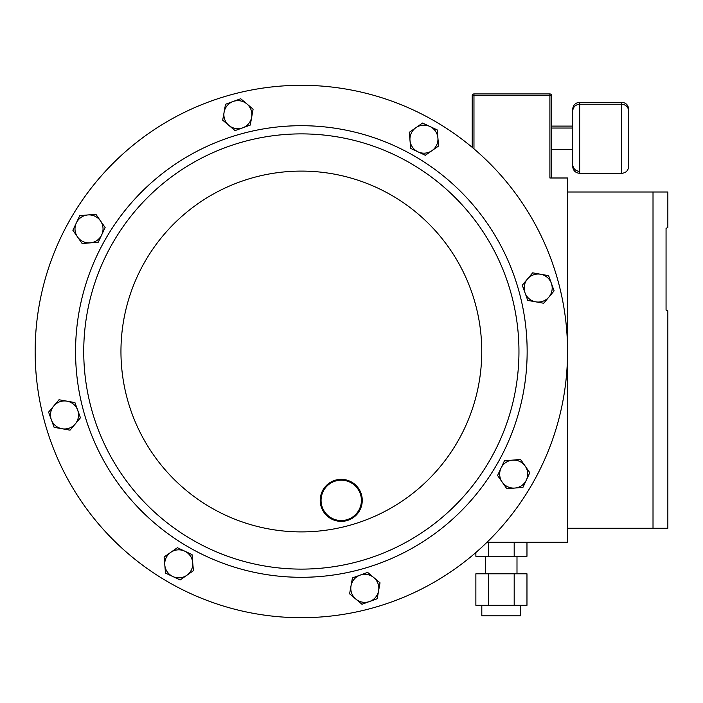 <?xml version="1.0" encoding="UTF-8"?>
<svg xmlns="http://www.w3.org/2000/svg" width="703" height="703" viewBox="0 0 703 703"><rect width="100%" height="100%" fill="white"/><g stroke="black" fill="none" stroke-linecap="round" stroke-linejoin="round"><path stroke-width="1.05" d="M520.545 605.318L520.545 615.828L481.81 615.828L481.81 605.318M572.664 138.781L572.664 111.241C573.086 106.988 575.414 104.65 579.676 104.237L621.707 104.237C625.96 104.65 628.297 106.988 628.71 111.241L628.71 166.321C628.297 170.574 625.96 172.912 621.707 173.325L621.707 102.304L579.676 102.304L579.676 173.325C575.414 172.912 573.086 170.574 572.664 166.321L572.664 138.781L572.664 166.321M472.214 147.366L472.214 95.678A1.749 1.749 0 0 1 473.971 93.93L549.904 93.93A1.749 1.749 0 0 1 551.653 95.678L551.653 177.991M514.192 605.318L514.192 573.797L526.969 573.797L526.969 605.318L488.647 605.318L488.647 573.797L475.869 573.797L475.869 605.318L488.647 605.318M526.969 542.268L526.969 556.284L488.647 556.284L488.647 542.268M475.869 552.514L475.869 556.284L488.647 556.284M487.012 542.268L567.488 542.268L567.488 528.261L653.017 528.261L653.017 192.007L667.85 192.007L667.85 227.526L666.057 228.37L666.057 310.085L667.85 310.919L666.057 310.085M667.85 310.919L667.85 528.261L653.017 528.261M567.488 528.261L567.488 357.458M567.488 345.542L567.488 177.991L549.904 177.991L549.904 95.678L473.971 95.678L473.971 148.851M621.707 102.304C625.96 102.726 628.297 105.055 628.71 109.317L628.71 136.857M666.057 228.37L667.85 227.526M567.488 192.007L653.017 192.007M514.192 556.284L514.192 542.268M514.192 573.797L488.647 573.797M511.547 295.181A217.614 217.614 0 0 1 357.678 561.697A217.614 217.614 0 0 1 91.153 407.819A217.614 217.614 0 0 1 245.031 141.303A217.614 217.614 0 0 1 511.547 295.181A217.614 217.614 0 0 1 357.678 561.697A217.614 217.614 0 0 1 91.153 407.819M558.481 282.606A266.2 266.2 0 0 1 370.253 608.631A266.2 266.2 0 0 1 44.219 420.394A266.2 266.2 0 0 1 232.456 94.369A266.2 266.2 0 0 1 558.481 282.606M377.186 598.745L380.024 582.822L367.643 572.4L352.431 577.919L349.602 593.842L361.975 604.264L377.186 598.745M360.041 575.159A14.007 14.007 0 0 1 378.609 590.784A14.007 14.007 0 0 1 355.788 599.053A14.007 14.007 0 0 1 360.041 575.159M548.604 275.664L532.672 272.834L527.461 279.021L522.259 285.207L527.768 300.418L543.691 303.248L554.113 290.875L548.604 275.664M525.009 292.817A14.007 14.007 0 0 1 540.633 274.249A14.007 14.007 0 0 1 548.902 297.061A14.007 14.007 0 0 1 525.009 292.817M225.514 104.255L222.684 120.178L235.057 130.6L250.268 125.081L253.106 109.158L240.725 98.736L225.514 104.255M242.667 127.841A14.007 14.007 0 0 1 224.099 112.216A14.007 14.007 0 0 1 246.911 103.947A14.007 14.007 0 0 1 242.667 127.841M54.105 427.336L70.028 430.166L80.45 417.793L74.94 402.582L59.008 399.752L53.797 405.939L48.595 412.125L54.105 427.336M77.69 410.183A14.007 14.007 0 0 1 62.066 428.751A14.007 14.007 0 0 1 53.797 405.939A14.007 14.007 0 0 1 77.69 410.183M180.144 579.957L193.413 570.695L192.024 554.579L177.376 547.716L164.107 556.978L165.495 573.094L180.144 579.957M184.696 551.152A14.007 14.007 0 0 1 186.778 575.326A14.007 14.007 0 0 1 164.801 565.036A14.007 14.007 0 0 1 184.696 551.152M72.892 230.294L82.154 243.563L98.271 242.175L105.134 227.517L95.872 214.257L79.755 215.645L72.892 230.294M101.707 234.846A14.007 14.007 0 0 1 77.523 236.929A14.007 14.007 0 0 1 87.813 214.951A14.007 14.007 0 0 1 101.707 234.846M422.556 123.043L409.295 132.305L410.684 148.421L425.333 155.284L438.602 146.022L437.213 129.906L422.556 123.043M418.004 151.848A14.007 14.007 0 0 1 415.93 127.674A14.007 14.007 0 0 1 437.907 137.964A14.007 14.007 0 0 1 418.004 151.848M529.807 472.706L520.545 459.437L504.429 460.825L497.575 475.483L506.828 488.743L522.953 487.355L529.807 472.706M501.002 468.154A14.007 14.007 0 0 1 525.176 466.071A14.007 14.007 0 0 1 514.895 488.049A14.007 14.007 0 0 1 501.002 468.154M321.095 501.45A20.176 20.176 0 0 0 342.317 520.51A20.176 20.176 0 0 0 361.386 499.288A20.176 20.176 0 0 0 340.164 480.219A20.176 20.176 0 0 0 321.095 501.45M362.23 499.235A21.02 21.02 0 0 1 342.37 521.354A21.02 21.02 0 0 1 320.252 501.494A21.02 21.02 0 0 1 340.111 479.376A21.02 21.02 0 0 1 362.23 499.235M549.904 93.93L549.904 95.678L551.653 95.678M472.214 95.678L473.971 95.678L473.971 93.93M83.253 409.937A225.795 225.795 0 0 1 242.913 133.394A225.795 225.795 0 0 1 519.455 293.063A225.795 225.795 0 0 1 359.795 569.606A225.795 225.795 0 0 1 83.253 409.937M475.606 304.812A180.399 180.399 0 0 1 348.047 525.756A180.399 180.399 0 0 1 127.102 398.188A180.399 180.399 0 0 1 254.662 177.244A180.399 180.399 0 0 1 475.606 304.812M516.995 573.797L516.995 556.284M579.676 171.4C575.414 170.978 573.086 168.65 572.664 164.388M621.707 173.325L579.676 173.325M572.664 149.528L551.653 149.528M572.664 126.101L551.653 126.101M572.664 128.034L551.653 128.034M579.676 102.304C575.414 102.726 573.086 105.055 572.664 109.317M485.369 573.797L485.369 556.284"/></g></svg>

